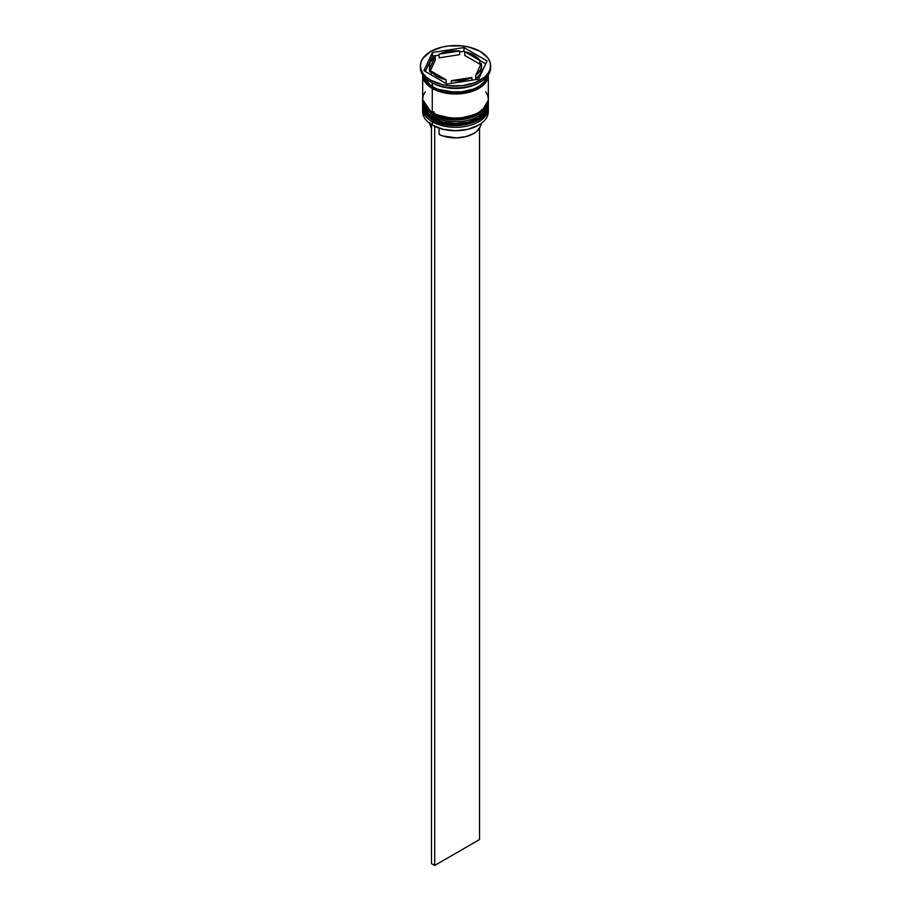 <?xml version="1.0" encoding="UTF-8"?>
<svg xmlns="http://www.w3.org/2000/svg" width="911" height="911" viewBox="0 0 911 911"><rect width="100%" height="100%" fill="white"/><g stroke="black" fill="none" stroke-linecap="round" stroke-linejoin="round"><path stroke-width="1.37" d="M432.566 118.202A1.355 0.786 120 0 0 432.281 119.159L443.862 123.475L462.526 124.272L481.35 117.439L488.33 105.744L481.35 117.804L462.526 124.636L443.862 123.839L432.281 119.523A1.355 0.786 120 0 0 432.566 120.15A1.355 0.786 -60 0 1 432.281 119.523A32.83 18.96 0 0 0 468.06 123.634A32.83 18.96 0 0 0 488.33 106.12A32.83 18.96 0 0 0 488.33 105.938M488.319 105.198A32.83 18.96 180 0 1 488.33 105.744A32.83 18.96 180 0 1 468.06 123.258A32.83 18.96 180 0 1 432.281 119.159L432.281 119.159A32.83 18.96 180 0 1 422.67 105.744L432.281 119.159A1.355 0.786 -60 0 1 433.124 117.576A1.355 0.786 -60 0 1 434.171 117.781A1.355 0.786 -60 0 1 433.613 119.409M422.67 105.938A32.83 18.96 0 0 0 422.67 106.12A32.83 18.96 0 0 0 432.281 119.523L422.681 105.186M488.33 106.12C489.503 123.258 451.321 132.049 432.566 120.15A1.355 0.786 -60 0 0 433.249 120.081L438.009 122.336M443.452 124.021L455.5 125.399L467.548 124.021M472.991 122.336L477.751 120.081M432.566 112.657A1.355 0.786 120 0 0 432.281 113.602L443.862 117.929L462.526 118.715L481.35 111.894L488.33 100.199L481.35 112.258L462.526 119.09L443.862 118.293L432.281 113.977A1.355 0.786 120 0 0 432.566 114.604A1.355 0.786 -60 0 1 432.281 113.977A32.83 18.96 0 0 0 468.06 118.088A32.83 18.96 0 0 0 488.33 100.574A32.83 18.96 0 0 0 488.33 100.392M488.33 100.199L488.319 99.641A32.83 18.96 180 0 1 488.33 100.199A32.83 18.96 180 0 1 468.06 117.713A32.83 18.96 180 0 1 432.281 113.602L432.281 113.602A32.83 18.96 180 0 1 422.67 100.199L432.281 113.602A1.355 0.786 -60 0 1 433.124 112.019A1.355 0.786 -60 0 1 434.171 112.235A1.355 0.786 -60 0 1 433.613 113.864M422.67 100.392A32.83 18.96 0 0 0 422.67 100.574A32.83 18.96 0 0 0 432.281 113.977L422.681 99.641M488.33 100.574C489.503 117.713 451.321 126.504 432.566 114.604A1.355 0.786 -60 0 0 433.249 114.535L438.009 116.79M443.452 118.476L455.5 119.853L467.548 118.476M472.991 116.79L477.751 114.535M422.67 108.341A32.83 18.96 180 0 1 422.715 107.247A32.83 18.96 0 0 0 432.281 121.744A32.83 18.96 180 0 1 422.67 108.341L422.67 111.666A32.83 18.96 0 0 0 432.281 125.069L432.281 121.744A32.83 18.96 0 0 0 468.926 125.638A32.83 18.96 0 0 0 488.285 107.247A32.83 18.96 180 0 1 488.33 108.341A32.83 18.96 180 0 1 468.06 125.855A32.83 18.96 180 0 1 432.281 121.744L433.044 120.423L432.281 125.069A32.83 18.96 0 0 0 468.06 129.18A32.83 18.96 0 0 0 488.33 111.666A32.83 18.96 0 0 0 488.205 110.003A32.83 18.96 180 0 1 478.719 125.069A32.83 18.96 180 0 1 432.281 125.069L432.6 125.251A32.386 18.698 0 0 0 478.4 125.251A32.386 18.698 0 0 0 478.56 125.16M422.67 102.795A32.83 18.96 180 0 1 422.715 101.702A32.83 18.96 0 0 0 432.281 116.198A32.83 18.96 180 0 1 422.67 102.795L422.67 104.64A32.83 18.96 0 0 0 432.281 118.043L433.044 114.877L432.281 116.198A32.83 18.96 0 0 0 468.926 120.093A32.83 18.96 0 0 0 488.285 101.702A32.83 18.96 180 0 1 488.33 102.795A32.83 18.96 180 0 1 468.06 120.309A32.83 18.96 180 0 1 432.281 116.198L432.281 118.043A32.83 18.96 0 0 0 468.06 122.154A32.83 18.96 0 0 0 488.33 104.64A32.83 18.96 0 0 0 488.296 103.717M420.404 65.808L420.404 67.665A35.096 20.258 0 0 0 430.687 81.99L430.687 80.145A35.096 20.258 180 0 1 420.404 65.808A35.096 20.258 180 0 1 442.074 47.087A35.096 20.258 180 0 1 480.313 51.483L468.926 47.087L462.344 45.937L448.656 45.937L442.074 47.087L430.687 51.483L423.068 58.053L421.076 61.857L420.404 65.808L421.076 69.771L423.068 73.563L426.314 77.071L430.687 80.145L442.074 84.529L448.656 85.691L462.344 85.691L474.995 82.662L484.686 77.071L487.932 73.563L489.924 69.771L490.596 65.808L489.924 61.857L487.932 58.053L480.313 51.483A35.096 20.258 180 0 1 490.596 65.808A35.096 20.258 180 0 1 468.926 84.529A35.096 20.258 180 0 1 430.687 80.145L430.687 81.99L432.281 82.912A32.83 18.96 0 0 0 478.719 82.912L480.313 81.99A35.096 20.258 180 0 1 430.687 81.99A35.096 20.258 0 0 0 468.926 86.386A35.096 20.258 0 0 0 490.596 67.665A35.096 20.258 0 0 0 490.562 66.742A35.096 20.258 180 0 1 480.313 81.99M425.164 91.84L423.296 95.393L422.67 99.094A32.83 18.96 0 0 0 432.281 112.497L432.281 88.458L437.257 90.815L449.089 93.651L461.911 93.651L468.06 92.569L478.719 88.458L482.796 85.588L487.704 78.756L488.33 74.827A32.83 18.96 180 0 1 488.33 75.055A32.83 18.96 180 0 1 468.06 92.569A32.83 18.96 180 0 1 432.281 88.458L432.281 112.497A32.83 18.96 0 0 0 468.06 116.608A32.83 18.96 0 0 0 488.33 99.094L487.704 95.393L485.836 91.84M479.493 82.457A32.83 18.96 180 0 1 432.281 82.912L432.281 86.613A32.83 18.96 0 0 0 466.569 91.054A32.83 18.96 0 0 0 488.182 75.055L485.836 80.464L478.719 86.613L473.743 88.971L461.911 91.806L449.089 91.806L437.257 88.971L432.281 86.613L432.281 82.912L430.687 81.99A35.096 20.258 180 0 1 420.438 66.742M433.237 87.137A1.127 0.649 -60 0 1 432.44 88.367L422.898 75.476M464.804 55.469L464.804 51.768A26.043 15.031 180 0 1 473.914 55.184A26.043 15.031 180 0 1 479.824 60.445L479.824 64.146L464.804 55.469L464.804 51.768L479.824 60.445L473.914 55.184L463.961 51.289L459.611 51.961L463.961 51.289L463.961 47.588L487.066 60.935L478.605 79.155L447.039 84.04L423.934 70.694L432.395 52.474L463.961 47.588L463.961 51.289L479.824 60.445L479.824 64.146L464.804 55.469M478.719 125.069L467.89 129.305L455.5 130.728L443.11 129.305L432.281 125.069A32.83 18.96 180 0 1 422.795 110.003M481.065 123.782L480.416 126.492L476.612 131.469L473.595 133.575L465.817 136.65L456.639 137.891L442.974 136.012L439.079 134.464L439.079 128.144L439.079 134.464A25.588 14.77 0 0 0 465.999 136.604A25.588 14.77 0 0 0 481.076 123.554M471.909 80.191L471.909 77.481A26.043 15.031 180 0 1 451.389 80.658L451.389 83.368L451.389 80.658L462.241 80.339L471.909 77.481L451.389 80.658L471.909 77.481L471.909 80.191M446.196 83.55L446.196 79.861A26.043 15.031 180 0 1 431.176 71.183L431.176 74.884L431.176 71.183L437.086 76.444L446.196 79.861L431.176 71.183L446.196 79.861L446.196 83.55M429.457 65.808L429.457 69.509A26.043 15.031 0 0 0 429.787 71.878L429.787 68.188A26.043 15.031 180 0 1 429.457 65.808A26.043 15.031 180 0 1 435.287 56.334L435.287 60.035L429.787 71.878L429.491 68.735M439.091 57.837L439.091 54.136A26.043 15.031 180 0 1 459.611 50.97L459.611 54.66L439.091 57.837L439.091 54.136L459.611 50.97L454.156 50.8L443.668 52.417L439.091 54.136L459.611 50.97L459.611 54.66L439.091 57.837M429.787 68.188L435.287 56.334L430.345 61.925L429.491 65.034L429.787 68.188L435.287 56.334L435.287 60.035L429.787 71.878L429.787 68.188M488.102 75.476L480.78 86.944L462.093 93.491L432.44 88.367A1.127 0.649 120 0 0 432.486 86.499A1.127 0.649 120 0 0 431.643 87.832M422.818 75.055A32.83 18.96 0 0 0 432.281 86.613L425.164 80.464L422.818 75.055M422.67 75.055A32.83 18.96 180 0 0 432.281 88.458L425.164 82.309L423.296 78.756L422.67 74.827A32.83 18.96 180 0 0 422.67 75.055L422.67 99.094L423.296 102.795L425.164 106.348L432.281 112.497L437.257 114.854L449.089 117.69L455.5 118.054L461.911 117.69L473.743 114.854L478.719 112.497L485.836 106.348L487.704 102.795L488.33 99.094L488.33 75.055M422.898 75.055L423.524 78.733L425.38 82.263L432.44 88.367L443.019 92.455L455.5 93.879L467.981 92.455L478.56 88.367L485.62 82.263L487.476 78.733L488.102 75.055M422.67 104.64L423.296 108.341L425.164 111.894L432.281 118.043L442.94 122.154L455.5 123.6L468.06 122.154L478.719 118.043L485.836 111.894L487.704 108.341L488.33 102.795M478.605 79.155L447.039 84.04L423.934 70.694L432.395 52.474L432.395 56.163L425.289 71.479L432.395 56.163L432.395 52.474L463.961 47.588L487.066 60.935L478.605 79.155M439.091 55.127L432.395 56.163L439.091 55.127M485.711 63.85L479.824 60.445L485.711 63.85M481.543 69.441L480.655 73.404L475.713 78.984A26.043 15.031 0 0 0 481.543 69.509L481.543 65.808A26.043 15.031 180 0 1 475.713 75.294L475.713 78.984L475.713 75.294L480.655 69.703L481.509 66.594L481.213 63.44A26.043 15.031 180 0 1 481.543 65.808M481.213 63.44L475.713 75.294L481.213 63.44M429.924 123.554A25.588 14.77 0 0 0 431.484 128.223L429.935 122.473M479.516 128.223L479.516 839.566L434.684 865.45L434.684 126.356L434.684 865.45L431.484 863.605L431.484 124.591L431.484 863.605L434.684 865.45L479.516 839.566L479.516 128.223M432.566 120.15C425.221 114.934 421.918 110.265 422.67 106.12M432.566 114.604C425.221 109.388 421.918 104.719 422.67 100.574M488.33 108.341L488.33 111.666M490.596 65.808L490.596 67.665"/></g></svg>
